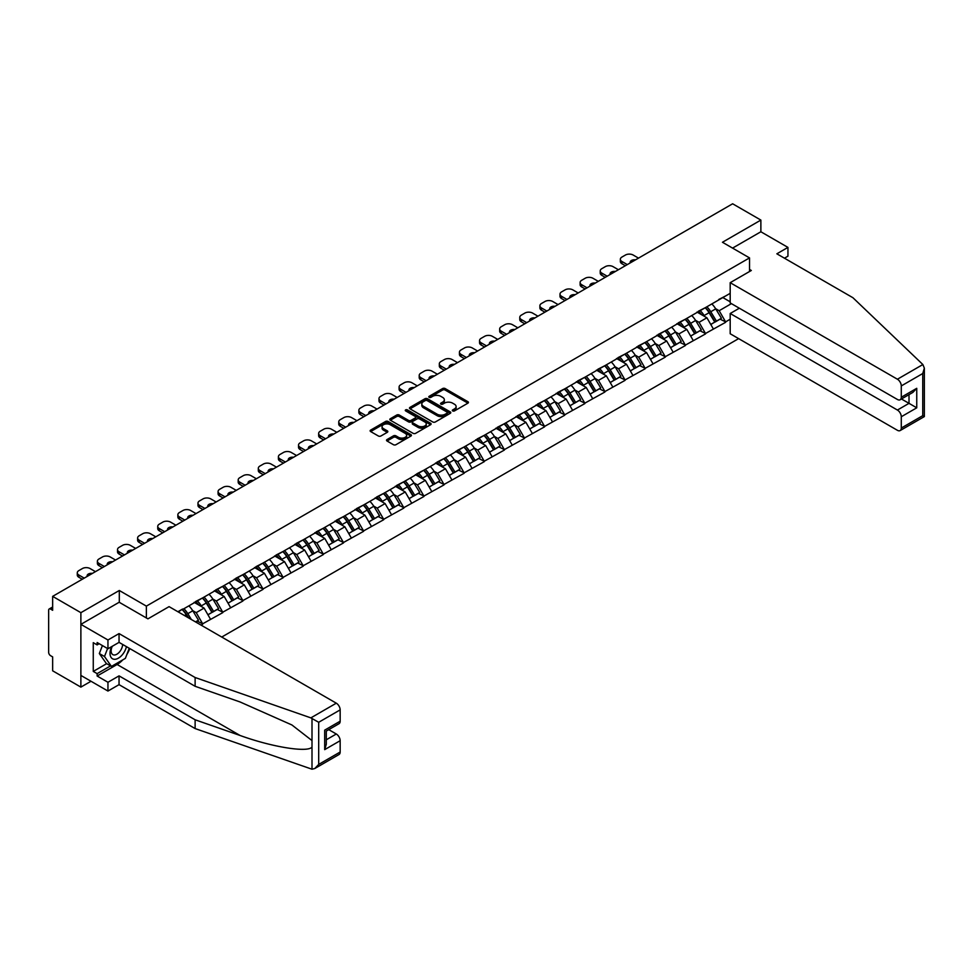 <?xml version="1.0" encoding="UTF-8"?>
<svg xmlns="http://www.w3.org/2000/svg" width="973" height="973" viewBox="0 0 973 973"><rect width="100%" height="100%" fill="white"/><g stroke="black" fill="none" stroke-linecap="round" stroke-linejoin="round"><path stroke-width="1.46" d="M452.7 410.922A1.253 0.718 0 0 0 454.464 410.922L467.916 403.163A1.788 1.034 0 0 0 468.439 402.433A1.788 1.034 0 0 0 467.916 401.703L445.135 388.555A1.788 1.034 0 0 0 442.606 388.555L429.154 396.315A1.253 0.718 0 0 0 430.93 397.337L432.669 396.327A5.729 3.308 0 0 1 440.769 396.327L442.666 397.422A5.729 3.308 0 0 1 444.345 399.769A5.729 3.308 0 0 1 442.666 402.104L440.927 403.114A1.253 0.718 0 0 0 442.703 404.136L444.442 403.126A5.729 3.308 0 0 1 452.542 403.126L454.44 404.221A5.729 3.308 0 0 1 456.118 406.556A5.729 3.308 0 0 1 454.44 408.903L452.7 409.901A1.253 0.718 0 0 0 452.7 410.922L452.7 409.901M387.047 439.553A1.788 1.034 0 0 0 386.524 440.283A1.788 1.034 0 0 0 387.047 441.012L393.433 444.697A1.788 1.034 0 0 0 395.962 444.697L410.898 436.074A1.788 1.034 0 0 0 411.421 435.345A1.788 1.034 0 0 0 410.898 434.615L388.118 421.467A1.788 1.034 0 0 0 385.588 421.467L370.652 430.09A1.788 1.034 0 0 0 370.129 430.82A1.788 1.034 0 0 0 370.652 431.55L378.375 436.001A1.788 1.034 0 0 0 380.905 436.001L387.303 432.316A1.788 1.034 0 0 0 387.826 431.586A1.788 1.034 0 0 0 387.303 430.857L383.471 428.643A4.792 2.761 0 0 1 382.073 426.685A4.792 2.761 0 0 1 385.028 424.131A4.792 2.761 0 0 1 390.246 424.739L405.242 433.399A4.792 2.761 0 0 1 406.641 435.345A4.792 2.761 0 0 1 403.686 437.899A4.792 2.761 0 0 1 398.468 437.303L395.962 435.855A1.788 1.034 0 0 0 393.433 435.855L387.047 439.553L387.047 441.012L393.433 437.351L393.433 435.855M119.302 590.489L80.881 612.674L52.651 596.364L732.633 203.783L760.874 220.08L722.452 242.265L749.526 257.894L146.376 606.118L119.302 590.489L119.302 602.323M432.79 421.978A1.788 1.034 0 0 0 435.332 421.978L450.256 413.355A1.788 1.034 0 0 0 450.779 412.625A1.788 1.034 0 0 0 450.256 411.895L427.475 398.748A1.788 1.034 0 0 0 424.946 398.748L410.01 407.359A1.788 1.034 0 0 0 409.487 408.101A1.788 1.034 0 0 0 410.01 408.83L432.79 421.978M406.155 411.202A1.253 0.718 0 0 1 407.419 411.372L430.553 424.727L415.641 433.338A1.788 1.034 0 0 1 413.111 433.338L390.331 420.19L396.729 416.529L396.729 415.033L390.331 418.731A1.788 1.034 0 0 0 389.808 419.46A1.788 1.034 0 0 0 390.331 420.19L390.331 418.731M396.729 416.529A1.788 1.034 0 0 1 399.258 416.529L399.258 415.033A1.788 1.034 0 0 0 396.729 415.033M399.258 415.033L408.502 420.372A1.788 1.034 0 0 0 411.032 420.372L415.264 417.928A1.788 1.034 0 0 0 415.787 417.186A1.788 1.034 0 0 0 415.264 416.456L405.644 410.91A1.253 0.718 0 0 1 407.419 409.888L430.577 423.255A1.788 1.034 0 0 1 431.1 423.985A1.788 1.034 0 0 1 430.577 424.714L430.577 423.255M146.376 617.952L146.376 606.118M221.747 637.047L738.629 338.628M749.526 257.894L749.526 271.516M178.29 611.968L182.547 609.062L177.901 611.737M182.547 609.512L730.188 293.335M730.188 319.229L725.615 321.881L719.169 310.715L715.593 308.648M705.267 307.723A12.211 7.054 -120 0 1 709.451 312.613L715.143 322.014L720.105 319.144L725.615 321.881M725.615 322.318L705.498 333.484L699.052 322.318L695.476 320.263M685.15 319.326A12.211 7.054 -120 0 1 689.334 324.216L695.026 333.617L699.988 330.759L705.498 333.484M705.498 333.934L685.381 345.099L678.935 333.934L675.359 331.878M665.033 330.942A12.211 7.054 -120 0 1 669.217 335.831L674.909 345.233L679.872 342.374L685.381 345.099M685.381 345.549L665.264 356.714L658.818 345.549L655.255 343.481M644.917 342.557A12.211 7.054 -120 0 1 649.1 347.446L654.793 356.848L659.767 353.977L665.264 356.714M665.264 357.164L645.16 368.329L638.714 357.164L635.138 355.096M624.812 354.172A12.211 7.054 -120 0 1 628.996 359.061L634.688 368.463L639.65 365.593L645.16 368.329M645.16 368.779L625.043 379.944L618.597 368.779L615.021 366.712M604.695 365.787A12.211 7.054 -120 0 1 608.879 370.677L614.571 380.066L619.533 377.208L625.043 379.944M625.043 380.382L604.926 391.547L598.48 380.382L594.917 378.327M584.578 377.39A12.211 7.054 -120 0 1 588.762 382.28L594.454 391.681L599.417 388.823L604.926 391.547M604.926 391.997L584.822 403.163L578.363 391.997L574.8 389.942M564.474 389.005A12.211 7.054 -120 0 1 568.646 393.895L574.35 403.296L579.312 400.426L584.822 403.163M584.822 403.613L564.705 414.778L558.259 403.613L554.683 401.545M544.357 400.621A12.211 7.054 -120 0 1 548.541 405.51L554.233 414.912L559.195 412.041L564.705 414.778M564.705 415.228L544.588 426.393L538.142 415.228L534.566 413.16M524.24 412.236A12.211 7.054 -120 0 1 528.424 417.125L534.116 426.527L539.078 423.656L544.588 426.393M544.588 426.831L524.471 437.996L518.025 426.831L514.462 424.775M504.123 423.839A12.211 7.054 -120 0 1 508.307 428.728L513.999 438.13L518.974 435.272L524.471 437.996M524.471 438.446L504.367 449.611L497.921 438.446L494.345 436.391M484.019 435.454A12.211 7.054 -120 0 1 488.203 440.343L493.895 449.745L498.857 446.875L504.367 449.611M504.367 450.061L484.25 461.226L477.804 450.061L474.228 447.994M463.902 447.069A12.211 7.054 -120 0 1 468.086 451.959L473.778 461.36L478.74 458.49L484.25 461.226M484.25 461.676L464.133 472.842L457.687 461.676L454.111 459.609M443.785 458.684A12.211 7.054 -120 0 1 447.969 463.574L453.661 472.975L458.624 470.105L464.133 472.842M464.133 473.279L444.016 484.457L437.57 473.279L434.007 471.224M423.669 470.287A12.211 7.054 -120 0 1 427.852 475.177L433.544 484.578L438.519 481.72L444.016 484.457M444.016 484.895L423.912 496.06L417.466 484.895L413.89 482.839M403.564 481.903A12.211 7.054 -120 0 1 407.748 486.792L413.44 496.194L418.402 493.335L423.912 496.06M423.912 496.51L403.795 507.675L397.349 496.51L393.773 494.442M383.447 493.518A12.211 7.054 -120 0 1 387.631 498.407L393.323 507.809L398.285 504.938L403.795 507.675M403.795 508.125L383.678 519.29L377.232 508.125L373.668 506.057M363.33 505.133A12.211 7.054 -120 0 1 367.514 510.022L373.206 519.424L378.169 516.554L383.678 519.29M383.678 519.74L363.574 530.905L357.115 519.74L353.552 517.672M343.226 516.748A12.211 7.054 -120 0 1 347.397 521.637L353.102 531.039L358.064 528.169L363.574 530.905M363.574 531.343L343.457 542.508L337.011 531.343L333.435 529.288M323.109 528.351A12.211 7.054 -120 0 1 327.293 533.24L332.985 542.642L337.947 539.784L343.457 542.508M343.457 542.958L323.34 554.124L316.894 542.958L313.318 540.903M302.992 539.966A12.211 7.054 -120 0 1 307.176 544.856L312.868 554.257L317.83 551.387L323.34 554.124M323.34 554.574L303.223 565.739L296.777 554.574L293.214 552.506M282.875 551.582A12.211 7.054 -120 0 1 287.059 556.471L292.751 565.872L297.726 563.002L303.223 565.739M303.223 566.189L283.119 577.354L276.673 566.189L273.097 564.121M262.771 563.197A12.211 7.054 -120 0 1 266.955 568.086L272.647 577.488L277.609 574.617L283.119 577.354M283.119 577.792L263.002 588.957L256.556 577.792L252.98 575.736M242.654 574.8A12.211 7.054 -120 0 1 246.838 579.689L252.53 589.091L257.492 586.233L263.002 588.957M263.002 589.407L242.885 600.572L236.439 589.407L232.863 587.351M222.537 586.415A12.211 7.054 -120 0 1 226.721 591.304L232.413 600.706L237.376 597.848L242.885 600.572M242.885 601.022L222.768 612.187L216.322 601.022L212.759 598.954M202.42 598.03A12.211 7.054 -120 0 1 206.604 602.919L212.296 612.321L217.271 609.451L222.768 612.187M222.768 612.637L202.664 623.802L196.218 612.637L192.642 610.57M195.609 621.954L197.154 621.066L202.664 623.802M202.664 624.24L201.119 625.14M195.828 601.399L202.664 597.896M196.218 612.637L204.075 608.089L194.15 602.36M210.521 619.254L204.075 608.089M215.945 589.784L222.768 586.281M216.322 601.022L224.191 596.485L214.267 590.745M230.637 607.651L224.191 596.485M236.05 578.169L242.885 574.666M236.439 589.407L244.308 584.87L234.371 579.142M250.754 596.035L244.308 584.87M256.167 566.554L263.002 563.063M256.556 577.792L264.413 573.255L254.488 567.527M270.871 584.42L264.413 573.255M276.283 554.938L283.119 551.448M276.673 566.189L284.53 561.64L274.605 555.911M290.976 572.805L284.53 561.64M296.388 543.335L303.223 539.833M296.777 554.574L304.646 550.037L294.722 544.296M311.092 561.202L304.646 550.037M316.505 531.72L323.34 528.217M316.894 542.958L324.763 538.422L314.826 532.681M331.209 549.587L324.763 538.422M336.622 520.105L343.457 516.602M337.011 531.343L344.868 526.807L334.943 521.078M351.314 537.972L344.868 526.807M356.738 508.49L363.574 504.999M357.115 519.74L364.984 515.191L355.06 509.463M371.431 526.357L364.984 515.191M376.843 496.887L383.678 493.384M377.232 508.125L385.101 503.576L375.177 497.848M391.547 514.741L385.101 503.576M396.96 485.272L403.795 481.769M397.349 496.51L405.218 491.973L395.281 486.232M411.664 503.138L405.218 491.973M417.076 473.656L423.912 470.154M417.466 484.895L425.323 480.358L415.398 474.629M431.769 491.523L425.323 480.358M437.193 462.041L444.016 458.551M437.57 473.279L445.439 468.743L435.515 463.014M451.886 479.908L445.439 468.743M457.298 450.426L464.133 446.935M457.687 461.676L465.556 457.128L455.619 451.399M472.002 468.293L465.556 457.128M477.415 438.823L484.25 435.32M477.804 450.061L485.661 445.525L475.736 439.784M492.119 456.69L485.661 445.525M497.531 427.208L504.367 423.705M497.921 438.446L505.778 433.909L495.853 428.181M512.224 445.075L505.778 433.909M517.636 415.593L524.471 412.102M518.025 426.831L525.894 422.294L515.97 416.566M532.34 433.459L525.894 422.294M537.753 403.977L544.588 400.487M538.142 415.228L546.011 410.679L536.074 404.95M552.457 421.844L546.011 410.679M557.87 392.374L564.705 388.872M558.259 403.613L566.116 399.064L556.191 393.335M572.562 410.241L566.116 399.064M577.986 380.759L584.822 377.256M578.363 391.997L586.233 387.461L576.308 381.72M592.679 398.626L586.233 387.461M598.091 369.144L604.926 365.641M598.48 380.382L606.349 375.846L596.425 370.117M612.795 387.011L606.349 375.846M618.208 357.529L625.043 354.038M618.597 368.779L626.466 364.23L616.529 358.502M632.912 375.396L626.466 364.23M638.324 345.926L645.16 342.423M638.714 357.164L646.571 352.615L636.646 346.887M653.017 363.78L646.571 352.615M658.441 334.311L665.264 330.808M658.818 345.549L666.687 341.012L656.763 335.271M673.134 352.177L666.687 341.012M678.546 322.695L685.381 319.193M678.935 333.934L686.804 329.397L676.867 323.668M693.25 340.562L686.804 329.397M698.663 311.08L705.498 307.59M699.052 322.318L706.909 317.782L696.984 312.053M713.367 328.947L706.909 317.782M718.779 299.465L725.615 295.974M719.169 310.715L731.416 303.637M722.842 297.568L730.188 301.812M784.469 258.198L787.948 256.179L787.948 247.397L760.874 231.769L760.874 220.08M80.881 612.674L80.881 687.108L52.651 670.811L52.651 656.884L50.584 655.693A2.737 1.581 -120 0 1 48.65 652.348L48.65 610.217A2.737 1.581 -120 0 1 49.222 608.964A2.737 1.581 -120 0 1 50.584 609.098L52.651 610.29L52.651 596.364M80.881 687.108L91 681.27M709.159 312.832L709.804 313.197M689.054 324.435L689.687 324.812M668.938 336.05L669.57 336.427M648.821 347.665L649.465 348.03M628.704 359.28L629.349 359.645M608.599 370.895L609.232 371.26M588.483 382.498L589.115 382.876M568.366 394.114L569.01 394.479M548.249 405.729L548.894 406.094M528.144 417.344L528.777 417.709M508.028 428.947L508.66 429.324M487.911 440.562L488.555 440.927M467.806 452.177L468.439 452.542M447.689 463.793L448.322 464.157M427.573 475.396L428.217 475.773M407.456 487.011L408.101 487.388M387.351 498.626L387.984 498.991M367.235 510.241L367.867 510.606M347.118 521.856L347.762 522.221M327.001 533.459L327.646 533.836M306.896 545.075L307.529 545.439M286.78 556.69L287.412 557.055M266.663 568.305L267.307 568.67M246.558 579.908L247.191 580.285M226.441 591.523L227.074 591.888M206.325 603.138L206.969 603.503M186.208 614.754L186.852 615.118M453.199 411.105L454.44 410.387A5.729 3.308 0 0 0 456.118 408.052L456.118 406.556M444.345 399.769L444.345 401.253A5.729 3.308 0 0 1 442.666 403.588L441.426 404.306M467.916 401.703L467.916 403.163L445.135 390.039A1.788 1.034 0 0 0 442.606 390.039L429.652 397.507M450.256 411.895L450.256 413.355L427.475 400.231A1.788 1.034 0 0 0 424.946 400.231L410.034 408.842M447.094 413.136A1.253 0.718 0 0 0 447.094 412.114L427.098 400.572A1.253 0.718 0 0 0 425.323 400.572L423.498 401.63A5.729 3.308 0 0 0 421.82 403.965A5.729 3.308 0 0 0 423.498 406.3L437.157 414.194A5.729 3.308 0 0 0 445.257 414.194L447.094 413.136L447.094 414.62A1.253 0.718 0 0 0 447.458 414.109L447.458 412.625M421.82 403.965L421.82 405.461A5.729 3.308 0 0 0 423.498 407.796L423.498 406.3M447.094 414.62L445.257 415.69A5.729 3.308 0 0 1 437.157 415.69L423.498 407.796M399.258 416.529L408.502 421.856A1.788 1.034 0 0 0 411.032 421.856L415.264 419.412A1.788 1.034 0 0 0 415.787 418.682L415.787 417.186M418.086 425.906A4.792 2.761 0 0 0 423.304 426.502A4.792 2.761 0 0 0 426.259 423.948A4.792 2.761 0 0 0 424.848 421.99L419.57 418.949A1.788 1.034 0 0 0 417.04 418.949L412.795 421.394A1.788 1.034 0 0 0 412.272 422.124A1.788 1.034 0 0 0 412.795 422.854L418.086 425.906L418.086 427.39A4.792 2.761 0 0 0 423.304 427.998A4.792 2.761 0 0 0 426.259 425.444L426.259 423.948M412.272 422.124L412.272 423.608A1.788 1.034 0 0 0 412.795 424.337L412.795 422.854M418.086 427.39L412.795 424.337M406.641 435.345L406.641 436.841A4.792 2.761 0 0 1 403.686 439.395A4.792 2.761 0 0 1 398.468 438.787L395.962 437.351A1.788 1.034 0 0 0 393.433 437.351M382.073 426.685L382.073 428.181A4.792 2.761 0 0 0 383.471 430.139L383.471 428.643M387.278 432.328L383.471 430.139M410.874 436.099L388.118 422.951A1.788 1.034 0 0 0 385.588 422.951L370.677 431.562M638.519 258.125L633.168 255.035A5.473 3.162 0 0 0 625.432 255.035L621.954 257.042A5.473 3.162 0 0 0 620.348 259.28A5.473 3.162 0 0 0 621.954 261.506L621.954 263.744L625.359 265.714M621.954 263.744A5.473 3.162 180 0 1 620.348 261.506L620.348 259.28M621.954 261.506L627.293 264.595M630.297 262.868A4.281 2.469 180 0 1 630.176 262.248A4.281 2.469 180 0 1 635.515 259.852M711.81 303.941A14.948 8.635 60 0 1 715.727 308.867L710.764 311.737A14.948 8.635 -120 0 0 706.848 306.811M710.764 311.737L716.456 321.139L721.419 318.268L715.727 308.867M715.143 322.014L716.456 321.139M720.105 319.144L721.419 318.268M698.298 311.299A12.211 7.054 60 0 1 701.667 314.753M700.207 310.642A14.948 8.635 60 0 1 704.124 315.568L704.683 316.493M710.801 324.52L714.778 322.099L709.086 312.698A14.948 8.635 -120 0 0 705.17 307.772M714.778 322.099L710.752 324.423M618.402 269.728L613.051 266.638A5.473 3.162 0 0 0 605.315 266.638L601.837 268.657A5.473 3.162 0 0 0 600.232 270.883A5.473 3.162 0 0 0 601.837 273.121L601.837 275.347L605.255 277.329M601.837 275.347A5.473 3.162 180 0 1 600.232 273.121L600.232 270.883M601.837 273.121L607.188 276.21M610.193 274.471A4.281 2.469 180 0 1 610.059 273.863A4.281 2.469 180 0 1 615.398 271.467M691.694 315.556A14.948 8.635 60 0 1 695.61 320.482L690.648 323.352A14.948 8.635 -120 0 0 686.731 318.414M690.648 323.352L696.34 332.742L701.302 329.883L695.61 320.482M695.026 333.617L696.34 332.742M699.988 330.759L701.302 329.883M678.181 322.902A12.211 7.054 60 0 1 681.55 326.369M680.091 322.258A14.948 8.635 60 0 1 684.007 327.183L684.566 328.108M690.684 336.123L694.661 333.715L688.969 324.313A14.948 8.635 -120 0 0 685.053 319.387M694.661 333.715L690.635 336.038M598.286 281.343L592.934 278.254A5.473 3.162 0 0 0 585.199 278.254L581.72 280.26A5.473 3.162 0 0 0 580.115 282.498A5.473 3.162 0 0 0 581.72 284.736L581.72 286.962L585.138 288.932M581.72 286.962A5.473 3.162 180 0 1 580.115 284.736L580.115 282.498M581.72 284.736L587.072 287.826M590.076 286.086A4.281 2.469 180 0 1 589.942 285.478A4.281 2.469 180 0 1 595.281 283.082M671.577 327.171A14.948 8.635 60 0 1 675.493 332.097L670.531 334.955A14.948 8.635 -120 0 0 666.614 330.029M670.531 334.955L676.223 344.357L681.197 341.499L675.493 332.097M674.909 345.233L676.223 344.357M679.872 342.374L681.197 341.499M658.064 334.517A12.211 7.054 60 0 1 661.433 337.972M659.974 333.861A14.948 8.635 60 0 1 663.89 338.786L664.462 339.723M670.579 347.738L674.557 345.33L668.865 335.928A14.948 8.635 -120 0 0 664.936 331.002M674.557 345.33L670.519 347.653M578.181 292.958L572.829 289.869A5.473 3.162 0 0 0 565.094 289.869L561.603 291.876A5.473 3.162 0 0 0 560.01 294.114A5.473 3.162 0 0 0 561.603 296.339L561.603 298.577L565.021 300.548M561.603 298.577A5.473 3.162 180 0 1 560.01 296.339L560.01 294.114M561.603 296.339L566.955 299.429M569.959 297.702A4.281 2.469 180 0 1 569.825 297.093A4.281 2.469 180 0 1 575.177 294.697M651.472 338.774A14.948 8.635 60 0 1 655.388 343.7L650.426 346.57A14.948 8.635 -120 0 0 646.498 341.645M650.426 346.57L656.118 355.972L661.081 353.102L655.388 343.7M654.793 356.848L656.118 355.972M659.767 353.977L661.081 353.102M637.96 346.133A12.211 7.054 60 0 1 641.329 349.587M639.869 345.476A14.948 8.635 60 0 1 643.785 350.402L644.345 351.326M650.463 359.353L654.44 356.945L648.748 347.543A14.948 8.635 -120 0 0 644.831 342.618M654.44 356.945L650.414 359.268M558.064 304.573L552.713 301.484A5.473 3.162 0 0 0 544.977 301.484L541.499 303.491A5.473 3.162 0 0 0 539.893 305.729A5.473 3.162 0 0 0 541.499 307.954L541.499 310.192L544.916 312.163M541.499 310.192A5.473 3.162 180 0 1 539.893 307.954L539.893 305.729M541.499 307.954L546.85 311.044M549.842 309.317A4.281 2.469 180 0 1 549.721 308.696A4.281 2.469 180 0 1 555.06 306.3M631.355 350.389A14.948 8.635 60 0 1 635.272 355.315L630.309 358.186A14.948 8.635 -120 0 0 626.393 353.26M630.309 358.186L636.001 367.587L640.964 364.717L635.272 355.315M634.688 368.463L636.001 367.587M639.65 365.593L640.964 364.717M617.843 357.748A12.211 7.054 60 0 1 621.212 361.202M619.752 357.091A14.948 8.635 60 0 1 623.669 362.017L624.228 362.941M630.346 370.968L634.323 368.548L628.631 359.146A14.948 8.635 -120 0 0 624.715 354.221M634.323 368.548L630.297 370.883M537.947 316.176L532.596 313.087A5.473 3.162 0 0 0 524.861 313.087L521.382 315.106A5.473 3.162 0 0 0 519.777 317.332A5.473 3.162 0 0 0 521.382 319.57L521.382 321.808L524.8 323.778M521.382 321.808A5.473 3.162 180 0 1 519.777 319.57L519.777 317.332M521.382 319.57L526.734 322.659M529.738 320.92A4.281 2.469 180 0 1 529.604 320.312A4.281 2.469 180 0 1 534.943 317.916M611.239 362.005A14.948 8.635 60 0 1 615.155 366.93L610.193 369.801A14.948 8.635 -120 0 0 606.276 364.863M610.193 369.801L615.885 379.202L620.847 376.332L615.155 366.93M614.571 380.066L615.885 379.202M619.533 377.208L620.847 376.332M597.726 369.363A12.211 7.054 60 0 1 601.095 372.817M599.636 368.706A14.948 8.635 60 0 1 603.552 373.632L604.111 374.556M610.229 382.571L614.206 380.163L608.514 370.762A14.948 8.635 -120 0 0 604.598 365.836M614.206 380.163L610.18 382.486M111.652 646.644A11.846 6.847 120 0 0 114.218 659.28A11.846 6.847 120 0 0 126.429 646.631M112.284 646.279A8.112 4.683 120 0 0 112.819 654.622A8.112 4.683 120 0 0 114.011 654.987A8.112 4.683 120 0 0 122.61 644.43M129.275 648.286L125.359 658.38L111.445 666.42L106.288 663.44L99.319 653.54L102.42 645.573M111.445 666.42L104.488 656.507L107.577 648.553M99.319 653.54L104.488 656.507M922.866 364.534L924.35 368.147L922.745 373.535L901.278 385.928A5.473 3.162 -120 0 0 897.41 379.227L922.866 364.534L852.932 297.726L776.855 253.807L787.948 247.397M739.346 308.222L730.188 313.501L730.188 333.751L897.41 430.297A5.473 3.162 -120 0 0 900.147 430.565A5.473 3.162 -120 0 0 901.278 428.059L901.278 416.748A5.473 3.162 -120 0 0 897.41 410.047L909.013 403.345L916.748 407.821L901.278 416.748M730.188 313.501L897.41 410.047M749.526 269.436L751.326 270.482L730.188 282.681L730.188 302.931L897.41 399.477A5.473 3.162 -120 0 0 900.147 399.745A5.473 3.162 -120 0 0 901.278 397.252L901.278 385.928M730.188 282.681L897.41 379.227M760.874 231.769L732.572 248.103M901.46 398.991L909.013 403.345L909.013 394.624M901.278 397.252L916.748 388.312L912.881 392.399L900.147 399.745M901.278 428.059L922.745 415.666L923.559 416.14M122.793 659.864A20.518 11.846 -60 0 1 117.113 664.486L97.13 676.016L107.954 682.268L119.047 675.87L195.123 719.789L195.123 728.57L312.005 769.217L314.826 768.5L318.694 764.413L340.161 752.02A5.473 3.162 60 0 1 339.03 754.525L314.826 768.5M195.123 719.789L240.076 735.479C272.014 747.082 307.809 752.847 312.005 747.057L312.005 740.575L291.912 724.97L240.076 701.971L195.123 686.293L119.047 642.375L107.954 648.772L97.13 642.521L97.13 644.904L93.262 642.667L93.262 671.406L97.13 673.632L110.545 665.897M107.954 682.268L107.954 691.049L80.881 675.42L80.881 624.362L119.18 602.251L147.932 618.852L169.071 606.641L336.293 703.187A5.473 3.162 60 0 1 340.161 709.889L340.161 721.2A5.473 3.162 60 0 1 339.03 723.705L326.296 731.064L326.296 744.248L324.69 749.636L324.69 730.139C326.782 731.343 326.782 731.343 324.69 730.139L340.161 721.2M119.047 675.87L119.047 684.651L107.954 691.049M195.123 728.57L119.047 684.651M340.161 709.889L318.694 722.282L310.849 717.879L195.123 677.512L119.047 633.593L107.954 639.991L107.954 648.772M107.954 639.991L80.881 624.362M97.13 676.016L97.13 673.632M119.047 633.593L119.047 642.375M195.123 677.512L195.123 686.293M326.296 739.784L336.293 734.007A5.473 3.162 60 0 1 340.161 740.708L340.161 752.02M336.293 734.007L328.74 729.641M129.786 648.565A20.518 11.846 -60 0 1 126.867 654.488M99.197 643.712L97.13 644.904M93.262 671.406L106.677 663.659M517.831 327.792L512.479 324.702A5.473 3.162 0 0 0 504.744 324.702L501.265 326.721A5.473 3.162 0 0 0 499.66 328.947A5.473 3.162 0 0 0 501.265 331.185L501.265 333.411L504.683 335.393M501.265 333.411A5.473 3.162 180 0 1 499.66 331.185L499.66 328.947M501.265 331.185L506.617 334.274M509.621 332.535A4.281 2.469 180 0 1 509.487 331.927A4.281 2.469 180 0 1 514.826 329.531M591.122 373.62A14.948 8.635 60 0 1 595.05 378.546L590.076 381.404A14.948 8.635 -120 0 0 586.16 376.478M590.076 381.404L595.78 390.805L600.742 387.947L595.05 378.546M594.454 391.681L595.78 390.805M599.417 388.823L600.742 387.947M577.609 380.966A12.211 7.054 60 0 1 580.978 384.432M579.519 380.309A14.948 8.635 60 0 1 583.447 385.247L584.007 386.172M590.125 394.187L594.102 391.778L588.41 382.377A14.948 8.635 -120 0 0 584.481 377.451M594.102 391.778L590.076 394.101M497.726 339.407L492.374 336.317A5.473 3.162 0 0 0 484.639 336.317L481.149 338.324A5.473 3.162 0 0 0 479.555 340.562A5.473 3.162 0 0 0 481.149 342.8L481.149 345.026L484.566 346.996M481.149 345.026A5.473 3.162 180 0 1 479.555 342.8L479.555 340.562M481.149 342.8L486.5 345.877M489.504 344.15A4.281 2.469 180 0 1 489.37 343.542A4.281 2.469 180 0 1 494.722 341.146M571.017 385.223A14.948 8.635 60 0 1 574.934 390.161L569.971 393.019A14.948 8.635 -120 0 0 566.055 388.093M569.971 393.019L575.663 402.421L580.626 399.55L574.934 390.161M574.35 403.296L575.663 402.421M579.312 400.426L580.626 399.55M557.505 392.581A12.211 7.054 60 0 1 560.874 396.035M559.414 391.924A14.948 8.635 60 0 1 563.331 396.85L563.89 397.787M570.008 405.802L573.985 403.394L568.293 393.992A14.948 8.635 -120 0 0 564.376 389.066M573.985 403.394L569.959 405.717M477.609 351.022L472.258 347.933A5.473 3.162 0 0 0 464.522 347.933L461.044 349.939A5.473 3.162 0 0 0 459.438 352.177A5.473 3.162 0 0 0 461.044 354.403L461.044 356.641L464.462 358.611M461.044 356.641A5.473 3.162 180 0 1 459.438 354.403L459.438 352.177M461.044 354.403L466.395 357.492M469.4 355.765A4.281 2.469 180 0 1 469.266 355.145A4.281 2.469 180 0 1 474.605 352.749M550.9 396.838A14.948 8.635 60 0 1 554.817 401.764L549.854 404.634A14.948 8.635 -120 0 0 545.938 399.708M549.854 404.634L555.547 414.036L560.509 411.165L554.817 401.764M554.233 414.912L555.547 414.036M559.195 412.041L560.509 411.165M537.388 404.196A12.211 7.054 60 0 1 540.757 407.651M539.297 403.54A14.948 8.635 60 0 1 543.214 408.465L543.773 409.39M549.891 417.417L553.868 414.997L548.176 405.595A14.948 8.635 -120 0 0 544.26 400.669M553.868 414.997L549.842 417.332M457.492 362.637L452.141 359.548A5.473 3.162 0 0 0 444.406 359.548L440.927 361.555A5.473 3.162 0 0 0 439.322 363.78A5.473 3.162 0 0 0 440.927 366.018L440.927 368.256L444.345 370.226M440.927 368.256A5.473 3.162 180 0 1 439.322 366.018L439.322 363.78M440.927 366.018L446.279 369.108M449.283 367.368A4.281 2.469 180 0 1 449.149 366.76A4.281 2.469 180 0 1 454.488 364.364M530.784 408.453A14.948 8.635 60 0 1 534.7 413.379L529.738 416.249A14.948 8.635 -120 0 0 525.821 411.324M529.738 416.249L535.43 425.651L540.404 422.781L534.7 413.379M534.116 426.527L535.43 425.651M539.078 423.656L540.404 422.781M517.271 415.812A12.211 7.054 60 0 1 520.64 419.266M519.181 415.155A14.948 8.635 60 0 1 523.097 420.081L523.656 421.005M529.774 429.02L533.763 426.612L528.059 417.21A14.948 8.635 -120 0 0 524.143 412.284M533.763 426.612L529.726 428.935M437.376 374.24L432.036 371.151A5.473 3.162 0 0 0 424.289 371.151L420.81 373.17A5.473 3.162 0 0 0 419.217 375.396A5.473 3.162 0 0 0 420.81 377.633L420.81 379.859L424.228 381.842M420.81 379.859A5.473 3.162 180 0 1 419.217 377.633L419.217 375.396M420.81 377.633L426.162 380.723M429.166 378.984A4.281 2.469 180 0 1 429.032 378.375A4.281 2.469 180 0 1 434.372 375.979M510.679 420.068A14.948 8.635 60 0 1 514.595 424.994L509.633 427.852A14.948 8.635 -120 0 0 505.705 422.927M509.633 427.852L515.325 437.254L520.287 434.396L514.595 424.994M513.999 438.13L515.325 437.254M518.974 435.272L520.287 434.396M497.167 427.415A12.211 7.054 60 0 1 500.536 430.881M499.064 426.77A14.948 8.635 60 0 1 502.992 431.696L503.552 432.62M509.67 440.635L513.647 438.227L507.955 428.825A14.948 8.635 -120 0 0 504.038 423.9M513.647 438.227L509.621 440.55M417.271 385.855L411.92 382.766A5.473 3.162 0 0 0 404.184 382.766L400.706 384.773A5.473 3.162 0 0 0 399.1 387.011A5.473 3.162 0 0 0 400.706 389.249L400.706 391.474L404.111 393.445M400.706 391.474A5.473 3.162 180 0 1 399.1 389.249L399.1 387.011M400.706 389.249L406.045 392.338M409.049 390.599A4.281 2.469 180 0 1 408.928 389.991A4.281 2.469 180 0 1 414.267 387.595M490.562 431.671A14.948 8.635 60 0 1 494.479 436.609L489.516 439.468A14.948 8.635 -120 0 0 485.6 434.542M489.516 439.468L495.208 448.869L500.171 446.011L494.479 436.609M493.895 449.745L495.208 448.869M498.857 446.875L500.171 446.011M477.05 439.03A12.211 7.054 60 0 1 480.419 442.484M478.959 438.373A14.948 8.635 60 0 1 482.876 443.299L483.435 444.235M489.553 452.25L493.53 449.842L487.838 440.441A14.948 8.635 -120 0 0 483.922 435.515M493.53 449.842L489.504 452.165M397.154 397.471L391.803 394.381A5.473 3.162 0 0 0 384.067 394.381L380.589 396.388A5.473 3.162 0 0 0 378.984 398.626A5.473 3.162 0 0 0 380.589 400.852L380.589 403.09L384.007 405.06M380.589 403.09A5.473 3.162 180 0 1 378.984 400.852L378.984 398.626M380.589 400.852L385.94 403.941M388.945 402.214A4.281 2.469 180 0 1 388.811 401.606A4.281 2.469 180 0 1 394.15 399.198M470.446 443.287A14.948 8.635 60 0 1 474.362 448.212L469.4 451.083A14.948 8.635 -120 0 0 465.483 446.157M469.4 451.083L475.092 460.484L480.054 457.614L474.362 448.212M473.778 461.36L475.092 460.484M478.74 458.49L480.054 457.614M456.933 450.645A12.211 7.054 60 0 1 460.302 454.099M458.842 449.988A14.948 8.635 60 0 1 462.759 454.914L463.318 455.838M469.436 463.866L473.413 461.457L467.721 452.056A14.948 8.635 -120 0 0 463.805 447.118M473.413 461.457L469.387 463.78M377.038 409.086L371.686 405.996A5.473 3.162 0 0 0 363.951 405.996L360.472 408.003A5.473 3.162 0 0 0 358.867 410.241A5.473 3.162 0 0 0 360.472 412.467L360.472 414.705L363.89 416.675M360.472 414.705A5.473 3.162 180 0 1 358.867 412.467L358.867 410.241M360.472 412.467L365.824 415.556M368.828 413.829A4.281 2.469 180 0 1 368.694 413.209A4.281 2.469 180 0 1 374.033 410.813M450.329 454.902A14.948 8.635 60 0 1 454.245 459.828L449.283 462.698A14.948 8.635 -120 0 0 445.366 457.772M449.283 462.698L454.975 472.1L459.949 469.229L454.245 459.828M453.661 472.975L454.975 472.1M458.624 470.105L459.949 469.229M436.816 462.26A12.211 7.054 60 0 1 440.185 465.714M438.726 461.603A14.948 8.635 60 0 1 442.642 466.529L443.214 467.454M449.331 475.481L453.309 473.06L447.616 463.659A14.948 8.635 -120 0 0 443.688 458.733M453.309 473.06L449.271 475.383M356.933 420.689L351.581 417.599A5.473 3.162 0 0 0 343.846 417.599L340.355 419.618A5.473 3.162 0 0 0 338.762 421.844A5.473 3.162 0 0 0 340.355 424.082L340.355 426.32L343.773 428.29M340.355 426.32A5.473 3.162 180 0 1 338.762 424.082L338.762 421.844M340.355 424.082L345.707 427.171M348.711 425.432A4.281 2.469 180 0 1 348.577 424.824A4.281 2.469 180 0 1 353.929 422.428M430.224 466.517A14.948 8.635 60 0 1 434.14 471.443L429.178 474.313A14.948 8.635 -120 0 0 425.25 469.375M429.178 474.313L434.87 483.703L439.832 480.844L434.14 471.443M433.544 484.578L434.87 483.703M438.519 481.72L439.832 480.844M416.712 473.863A12.211 7.054 60 0 1 420.081 477.329M418.621 473.219A14.948 8.635 60 0 1 422.537 478.144L423.097 479.069M429.215 487.084L433.192 484.676L427.5 475.274A14.948 8.635 -120 0 0 423.583 470.348M433.192 484.676L429.166 486.999M336.816 432.304L331.465 429.215A5.473 3.162 0 0 0 323.729 429.215L320.251 431.221A5.473 3.162 0 0 0 318.645 433.459A5.473 3.162 0 0 0 320.251 435.697L320.251 437.923L323.668 439.893M320.251 437.923A5.473 3.162 180 0 1 318.645 435.697L318.645 433.459M320.251 435.697L325.602 438.787M328.594 437.047A4.281 2.469 180 0 1 328.473 436.439A4.281 2.469 180 0 1 333.812 434.043M410.107 478.132A14.948 8.635 60 0 1 414.024 483.058L409.061 485.916A14.948 8.635 -120 0 0 405.145 480.99M409.061 485.916L414.753 495.318L419.716 492.46L414.024 483.058M413.44 496.194L414.753 495.318M418.402 493.335L419.716 492.46M396.595 485.478A12.211 7.054 60 0 1 399.964 488.933M398.504 484.822A14.948 8.635 60 0 1 402.421 489.76L402.98 490.684M409.098 498.699L413.075 496.291L407.383 486.889A14.948 8.635 -120 0 0 403.467 481.963M413.075 496.291L409.049 498.614M316.699 443.919L311.348 440.83A5.473 3.162 0 0 0 303.612 440.83L300.134 442.837A5.473 3.162 0 0 0 298.529 445.075A5.473 3.162 0 0 0 300.134 447.3L300.134 449.538L303.552 451.508M300.134 449.538A5.473 3.162 180 0 1 298.529 447.3L298.529 445.075M300.134 447.3L305.486 450.39M308.49 448.662A4.281 2.469 180 0 1 308.356 448.054A4.281 2.469 180 0 1 313.695 445.658M389.991 489.735A14.948 8.635 60 0 1 393.907 494.661L388.945 497.531A14.948 8.635 -120 0 0 385.028 492.606M388.945 497.531L394.637 506.933L399.599 504.063L393.907 494.661M393.323 507.809L394.637 506.933M398.285 504.938L399.599 504.063M376.478 497.094A12.211 7.054 60 0 1 379.847 500.548M378.388 496.437A14.948 8.635 60 0 1 382.304 501.363L382.863 502.299M388.981 510.314L392.958 507.906L387.266 498.504A14.948 8.635 -120 0 0 383.35 493.579M392.958 507.906L388.932 510.229M296.583 455.534L291.231 452.445A5.473 3.162 0 0 0 283.496 452.445L280.017 454.452A5.473 3.162 0 0 0 278.412 456.69A5.473 3.162 0 0 0 280.017 458.915L280.017 461.153L283.435 463.124M280.017 461.153A5.473 3.162 180 0 1 278.412 458.915L278.412 456.69M280.017 458.915L285.369 462.005M288.373 460.278A4.281 2.469 180 0 1 288.239 459.657A4.281 2.469 180 0 1 293.578 457.261M369.874 501.35A14.948 8.635 60 0 1 373.802 506.276L368.828 509.147A14.948 8.635 -120 0 0 364.911 504.221M368.828 509.147L374.532 518.548L379.494 515.678L373.802 506.276M373.206 519.424L374.532 518.548M378.169 516.554L379.494 515.678M356.361 508.709A12.211 7.054 60 0 1 359.73 512.163M358.271 508.052A14.948 8.635 60 0 1 362.187 512.978L362.759 513.902M368.876 521.929L372.854 519.509L367.162 510.107A14.948 8.635 -120 0 0 363.233 505.182M372.854 519.509L368.828 521.844M276.478 467.137L271.126 464.06A5.473 3.162 0 0 0 263.391 464.06L259.9 466.067A5.473 3.162 0 0 0 258.307 468.293A5.473 3.162 0 0 0 259.9 470.531L259.9 472.769L263.318 474.739M259.9 472.769A5.473 3.162 180 0 1 258.307 470.531L258.307 468.293M259.9 470.531L265.252 473.62M268.256 471.881A4.281 2.469 180 0 1 268.122 471.273A4.281 2.469 180 0 1 273.474 468.877M349.769 512.966A14.948 8.635 60 0 1 353.686 517.891L348.723 520.762A14.948 8.635 -120 0 0 344.807 515.836M348.723 520.762L354.415 530.163L359.378 527.293L353.686 517.891M353.102 531.039L354.415 530.163M358.064 528.169L359.378 527.293M336.257 520.324A12.211 7.054 60 0 1 339.626 523.778M338.166 519.667A14.948 8.635 60 0 1 342.082 524.593L342.642 525.517M348.76 533.532L352.737 531.124L347.045 521.723A14.948 8.635 -120 0 0 343.128 516.797M352.737 531.124L348.711 533.447M256.361 478.752L251.01 475.663A5.473 3.162 0 0 0 243.274 475.663L239.796 477.682A5.473 3.162 0 0 0 238.19 479.908A5.473 3.162 0 0 0 239.796 482.146L239.796 484.372L243.214 486.354M239.796 484.372A5.473 3.162 180 0 1 238.19 482.146L238.19 479.908M239.796 482.146L245.147 485.235M248.151 483.496A4.281 2.469 180 0 1 248.018 482.888A4.281 2.469 180 0 1 253.357 480.492M329.652 524.581A14.948 8.635 60 0 1 333.569 529.507L328.606 532.365A14.948 8.635 -120 0 0 324.69 527.439M328.606 532.365L334.298 541.766L339.261 538.908L333.569 529.507M332.985 542.642L334.298 541.766M337.947 539.784L339.261 538.908M316.14 531.927A12.211 7.054 60 0 1 319.509 535.393M318.049 531.27A14.948 8.635 60 0 1 321.966 536.208L322.525 537.132M328.643 545.148L332.62 542.739L326.928 533.338A14.948 8.635 -120 0 0 323.012 528.412M332.62 542.739L328.594 545.062M236.244 490.368L230.893 487.278A5.473 3.162 0 0 0 223.158 487.278L219.679 489.285A5.473 3.162 0 0 0 218.074 491.523A5.473 3.162 0 0 0 219.679 493.761L219.679 495.987L223.097 497.957M219.679 495.987A5.473 3.162 180 0 1 218.074 493.761L218.074 491.523M219.679 493.761L225.031 496.85M228.035 495.111A4.281 2.469 180 0 1 227.901 494.503A4.281 2.469 180 0 1 233.24 492.107M309.536 536.184A14.948 8.635 60 0 1 313.452 541.122L308.49 543.98A14.948 8.635 -120 0 0 304.573 539.054M308.49 543.98L314.182 553.382L319.156 550.511L313.452 541.122M312.868 554.257L314.182 553.382M317.83 551.387L319.156 550.511M296.023 543.542A12.211 7.054 60 0 1 299.392 546.996M297.933 542.885A14.948 8.635 60 0 1 301.849 547.811L302.408 548.748M308.526 556.763L312.515 554.355L306.811 544.953A14.948 8.635 -120 0 0 302.895 540.027M312.515 554.355L308.477 556.678M216.128 501.983L210.788 498.894A5.473 3.162 0 0 0 203.041 498.894L199.562 500.9A5.473 3.162 0 0 0 197.969 503.138A5.473 3.162 0 0 0 199.562 505.364L199.562 507.602L202.98 509.572M199.562 507.602A5.473 3.162 180 0 1 197.969 505.364L197.969 503.138M199.562 505.364L204.914 508.453M207.918 506.726A4.281 2.469 180 0 1 207.784 506.118A4.281 2.469 180 0 1 213.123 503.71M289.419 547.799A14.948 8.635 60 0 1 293.347 552.725L288.385 555.595A14.948 8.635 -120 0 0 284.457 550.669M288.385 555.595L294.077 564.997L299.039 562.126L293.347 552.725M292.751 565.872L294.077 564.997M297.726 563.002L299.039 562.126M275.918 555.157A12.211 7.054 60 0 1 279.287 558.611M277.816 554.501A14.948 8.635 60 0 1 281.744 559.426L282.304 560.351M288.422 568.378L292.399 565.958L286.707 556.568A14.948 8.635 -120 0 0 282.79 551.63M292.399 565.958L288.373 568.293M196.023 513.598L190.672 510.509A5.473 3.162 0 0 0 182.936 510.509L179.458 512.516A5.473 3.162 0 0 0 177.852 514.741A5.473 3.162 0 0 0 179.458 516.979L179.458 519.217L182.863 521.187M179.458 519.217A5.473 3.162 180 0 1 177.852 516.979L177.852 514.741M179.458 516.979L184.797 520.069M187.801 518.329A4.281 2.469 180 0 1 187.68 517.721A4.281 2.469 180 0 1 193.019 515.325M269.314 559.414A14.948 8.635 60 0 1 273.231 564.34L268.268 567.21A14.948 8.635 -120 0 0 264.352 562.285M268.268 567.21L273.96 576.612L278.923 573.742L273.231 564.34M272.647 577.488L273.96 576.612M277.609 574.617L278.923 573.742M255.802 566.773A12.211 7.054 60 0 1 259.171 570.227M257.711 566.116A14.948 8.635 60 0 1 261.628 571.042L262.187 571.966M268.305 579.993L272.282 577.573L266.59 568.171A14.948 8.635 -120 0 0 262.674 563.245M272.282 577.573L268.256 579.896M175.906 525.201L170.555 522.112A5.473 3.162 0 0 0 162.819 522.112L159.341 524.131A5.473 3.162 0 0 0 157.735 526.357A5.473 3.162 0 0 0 159.341 528.594L159.341 530.82L162.759 532.803M159.341 530.82A5.473 3.162 180 0 1 157.735 528.594L157.735 526.357M159.341 528.594L164.692 531.684M167.697 529.944A4.281 2.469 180 0 1 167.563 529.336A4.281 2.469 180 0 1 172.902 526.94M249.197 571.029A14.948 8.635 60 0 1 253.114 575.955L248.151 578.813A14.948 8.635 -120 0 0 244.235 573.888M248.151 578.813L253.844 588.215L258.806 585.357L253.114 575.955M252.53 589.091L253.844 588.215M257.492 586.233L258.806 585.357M235.685 578.376A12.211 7.054 60 0 1 239.054 581.842M237.594 577.731A14.948 8.635 60 0 1 241.511 582.657L242.07 583.581M248.188 591.596L252.165 589.188L246.473 579.786A14.948 8.635 -120 0 0 242.557 574.861M252.165 589.188L248.139 591.511M155.789 536.816L150.438 533.727A5.473 3.162 0 0 0 142.703 533.727L139.224 535.734A5.473 3.162 0 0 0 137.619 537.972A5.473 3.162 0 0 0 139.224 540.21L139.224 542.435L142.642 544.406M139.224 542.435A5.473 3.162 180 0 1 137.619 540.21L137.619 537.972M139.224 540.21L144.576 543.299M147.58 541.56A4.281 2.469 180 0 1 147.446 540.952A4.281 2.469 180 0 1 152.785 538.556M229.081 582.645A14.948 8.635 60 0 1 232.997 587.57L228.035 590.429A14.948 8.635 -120 0 0 224.118 585.503M228.035 590.429L233.727 599.83L238.701 596.972L232.997 587.57M232.413 600.706L233.727 599.83M237.376 597.848L238.701 596.972M215.568 589.991A12.211 7.054 60 0 1 218.937 593.445M217.478 589.334A14.948 8.635 60 0 1 221.394 594.26L221.966 595.196M228.083 603.211L232.061 600.803L226.368 591.402A14.948 8.635 -120 0 0 222.44 586.476M232.061 600.803L228.023 603.126M135.685 548.431L130.333 545.342A5.473 3.162 0 0 0 122.598 545.342L119.107 547.349A5.473 3.162 0 0 0 117.514 549.587A5.473 3.162 0 0 0 119.107 551.813L119.107 554.051L122.525 556.021M119.107 554.051A5.473 3.162 180 0 1 117.514 551.813L117.514 549.587M119.107 551.813L124.459 554.902M127.463 553.175A4.281 2.469 180 0 1 127.329 552.567A4.281 2.469 180 0 1 132.681 550.159M208.976 594.248A14.948 8.635 60 0 1 212.892 599.173L207.93 602.044A14.948 8.635 -120 0 0 204.002 597.118M207.93 602.044L213.622 611.445L218.584 608.575L212.892 599.173M212.296 612.321L213.622 611.445M217.271 609.451L218.584 608.575M195.464 601.606A12.211 7.054 60 0 1 198.833 605.06M197.373 600.949A14.948 8.635 60 0 1 201.289 605.875L201.849 606.799M207.967 614.827L211.944 612.418L206.252 603.017A14.948 8.635 -120 0 0 202.335 598.079M211.944 612.418L207.918 614.741M115.568 560.047L110.217 556.957A5.473 3.162 0 0 0 102.481 556.957L99.003 558.964A5.473 3.162 0 0 0 97.397 561.202A5.473 3.162 0 0 0 99.003 563.428L99.003 565.666L102.42 567.636M99.003 565.666A5.473 3.162 180 0 1 97.397 563.428L97.397 561.202M99.003 563.428L104.354 566.517M107.346 564.79A4.281 2.469 180 0 1 107.225 564.17A4.281 2.469 180 0 1 112.564 561.774M188.859 605.863A14.948 8.635 60 0 1 192.776 610.789L187.813 613.659A14.948 8.635 -120 0 0 183.897 608.733M187.813 613.659L191.353 619.509M192.776 610.789L198.468 620.19L195.512 621.905M197.154 621.066L198.468 620.19M182.316 609.645A12.211 7.054 -120 0 1 186.5 614.535L188.519 617.867M187.874 617.502L186.135 614.62A14.948 8.635 -120 0 0 182.219 609.694M95.451 571.65L90.1 568.56A5.473 3.162 0 0 0 82.364 568.56L78.886 570.579A5.473 3.162 0 0 0 77.281 572.805A5.473 3.162 0 0 0 78.886 575.043L78.886 577.281L82.304 579.251M78.886 577.281A5.473 3.162 180 0 1 77.281 575.043L77.281 572.805M78.886 575.043L84.237 578.132M87.242 576.393A4.281 2.469 180 0 1 87.108 575.785A4.281 2.469 180 0 1 92.447 573.389M52.651 607.906L50.584 609.098M454.44 410.387L454.44 408.903M440.927 404.136L440.927 403.114M442.666 403.588L442.666 402.104M429.154 397.337L429.154 396.315M442.606 390.039L442.606 388.555M445.135 390.039L445.135 388.555M410.01 408.83L410.01 407.359M424.946 400.231L424.946 398.748M427.475 400.231L427.475 398.748M437.157 415.69L437.157 414.194M445.257 415.69L445.257 414.194M408.502 421.856L408.502 420.372M411.032 421.856L411.032 420.372M415.264 419.412L415.264 417.928M407.419 411.372L407.419 409.888M395.962 437.351L395.962 435.855M398.468 438.787L398.468 437.303M387.303 432.316L387.303 430.857M370.652 431.55L370.652 430.09M385.588 422.951L385.588 421.467M388.118 422.951L388.118 421.467M410.898 436.074L410.898 434.615M709.086 312.698L704.124 315.568M688.969 324.313L684.007 327.183M668.865 335.928L663.89 338.786M648.748 347.543L643.785 350.402M628.631 359.146L623.669 362.017M608.514 370.762L603.552 373.632M922.745 415.666L922.745 373.535M916.748 388.312L916.748 407.821M312.005 769.217L312.005 747.057M312.005 740.575L312.005 718.415M318.694 722.282L318.694 764.413M340.161 740.708L324.69 749.636M310.849 717.879L336.293 703.187M117.113 664.486L240.076 735.479M588.41 382.377L583.447 385.247M568.293 393.992L563.331 396.85M548.176 405.595L543.214 408.465M528.059 417.21L523.097 420.081M507.955 428.825L502.992 431.696M487.838 440.441L482.876 443.299M467.721 452.056L462.759 454.914M447.616 463.659L442.642 466.529M427.5 475.274L422.537 478.144M407.383 486.889L402.421 489.76M387.266 498.504L382.304 501.363M367.162 510.107L362.187 512.978M347.045 521.723L342.082 524.593M326.928 533.338L321.966 536.208M306.811 544.953L301.849 547.811M286.707 556.568L281.744 559.426M266.59 568.171L261.628 571.042M246.473 579.786L241.511 582.657M226.368 591.402L221.394 594.26M206.252 603.017L201.289 605.875M186.135 614.62L184.517 615.556M52.651 606.982L49.222 608.964M924.35 368.147L924.35 416.59L900.147 430.565"/></g></svg>
